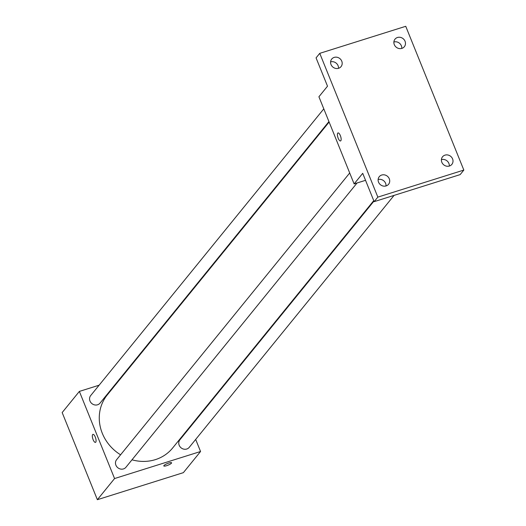 <?xml version="1.0" encoding="UTF-8"?>
<svg xmlns="http://www.w3.org/2000/svg" width="526" height="526" viewBox="0 0 526 526"><rect width="100%" height="100%" fill="white"/><g stroke="black" fill="none" stroke-linecap="round" stroke-linejoin="round"><path stroke-width="0.79" d="M195.679 439.42L200.557 451.505L183.364 472.657L97.369 499.7L62.167 412.562L79.36 391.41L99.118 385.196M200.557 451.505L114.569 478.548L97.369 499.7M114.569 478.548L79.36 391.41M95.469 442.386A4.208 1.46 72.5 0 1 92.964 439.256A4.208 1.46 72.5 0 1 92.668 434.561A4.208 1.46 72.5 0 1 92.944 434.364A4.208 1.46 72.5 0 1 95.594 437.934A4.208 1.46 72.5 0 1 95.469 442.386A4.208 1.46 72.5 0 1 92.964 439.263A4.208 1.46 72.5 0 1 92.661 434.561A4.208 1.46 72.5 0 1 92.944 434.364M329.131 122.058L107.297 394.901A42.1 38.483 39.1 0 0 120.585 454.799M131.993 459.809A42.1 38.483 39.1 0 0 172.627 448.014L373.749 200.636M190.346 426.218L190.537 426.698M119.921 378.654L120.71 378.404M373.947 201.116L179.899 439.782A6.01 5.49 39.1 0 0 181.095 447.836A6.01 5.49 39.1 0 0 189.222 447.363L394.086 195.383M349.705 172.988L116.614 459.685A6.01 5.49 39.1 0 0 117.811 467.739A6.01 5.49 39.1 0 0 125.931 467.266L357.062 182.982M323.792 108.856L90.702 395.552A6.01 5.49 39.1 0 0 91.899 403.6A6.01 5.49 39.1 0 0 100.019 403.133L328.934 121.578M171.601 462.788A4.208 0.881 -22 0 1 166.624 465.688A4.208 0.881 -22 0 1 163.803 465.944A4.208 0.881 -22 0 1 167.373 463.551A4.208 0.881 -22 0 1 171.601 462.788A4.208 0.881 -22 0 1 166.624 465.688A4.208 0.881 -22 0 1 163.803 465.937M354.116 183.909L318.914 96.771L327.514 86.192L316.067 57.873L319.755 53.343L405.743 26.3L463.833 170.076L460.151 174.612L374.157 201.655L362.716 173.33L354.116 183.909L365.537 180.319M463.833 170.076L377.846 197.119L374.157 201.655M377.846 197.119L319.755 53.343M340.539 140.955A4.208 1.46 72.5 0 1 338.04 137.825A4.208 1.46 72.5 0 1 337.738 133.131A4.208 1.46 72.5 0 1 338.014 132.933A4.208 1.46 72.5 0 1 340.67 136.504A4.208 1.46 72.5 0 1 340.539 140.955A4.208 1.46 72.5 0 1 338.034 137.832A4.208 1.46 72.5 0 1 337.738 133.131A4.208 1.46 72.5 0 1 338.014 132.933M386.018 185.954A6.01 5.49 39.1 0 0 385.604 183.324A6.01 5.49 39.1 0 0 378.128 179.537M449.309 166.052A6.01 5.49 39.1 0 0 448.895 163.422A6.01 5.49 39.1 0 0 441.413 159.634M338.494 68.321A6.01 5.49 39.1 0 0 338.073 65.684A6.01 5.49 39.1 0 0 330.598 61.897M401.779 48.418A6.01 5.49 39.1 0 0 401.364 45.782A6.01 5.49 39.1 0 0 393.889 41.995M441.827 162.264A6.01 5.49 -140.9 0 1 442.544 156.787A6.01 5.49 -140.9 0 1 447.928 155.006A6.01 5.49 -140.9 0 1 452.577 158.885A6.01 5.49 -140.9 0 1 451.867 164.368A6.01 5.49 -140.9 0 1 446.475 166.15A6.01 5.49 -140.9 0 1 441.827 162.264M394.303 44.631A6.01 5.49 -140.9 0 1 395.013 39.148A6.01 5.49 -140.9 0 1 400.404 37.366A6.01 5.49 -140.9 0 1 405.053 41.252A6.01 5.49 -140.9 0 1 404.336 46.729A6.01 5.49 -140.9 0 1 398.951 48.517A6.01 5.49 -140.9 0 1 394.303 44.631M331.012 64.534A6.01 5.49 -140.9 0 1 331.728 59.05A6.01 5.49 -140.9 0 1 337.113 57.268A6.01 5.49 -140.9 0 1 341.762 61.154A6.01 5.49 -140.9 0 1 341.045 66.631A6.01 5.49 -140.9 0 1 335.66 68.419A6.01 5.49 -140.9 0 1 331.012 64.534M378.542 182.167A6.01 5.49 -140.9 0 1 379.253 176.69A6.01 5.49 -140.9 0 1 384.637 174.908A6.01 5.49 -140.9 0 1 389.293 178.787A6.01 5.49 -140.9 0 1 388.576 184.271A6.01 5.49 -140.9 0 1 383.191 186.053A6.01 5.49 -140.9 0 1 378.542 182.167M386.038 185.527L385.604 186.059"/></g></svg>

